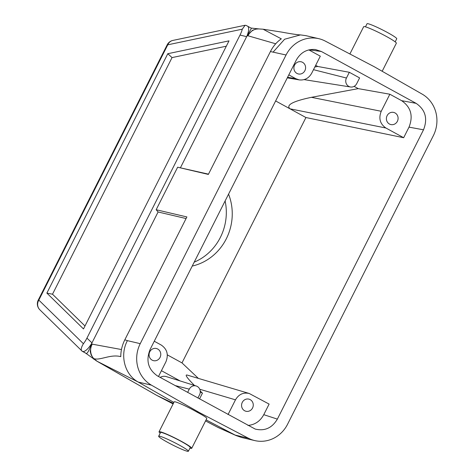 <?xml version="1.0" encoding="UTF-8"?>
<svg xmlns="http://www.w3.org/2000/svg" width="475" height="475" viewBox="0 0 475 475"><rect width="100%" height="100%" fill="white"/><g stroke="black" fill="none" stroke-linecap="round" stroke-linejoin="round"><path stroke-width="0.71" d="M217.485 427.173A19.528 6.745 -61.3 0 0 217.562 427.215A19.528 6.745 -61.3 0 0 217.639 427.251L235.131 435.082L248.342 438.188L199.441 412.591L151.46 385.166L138.249 382.06L173.874 402.426M199.441 412.591L196.697 411.944C186.841 406.262 174.295 400.692 174.129 401.927L159.042 431.793A18.311 1.633 26.8 0 1 176.124 438.585A18.311 1.633 26.8 0 1 191.728 448.299A18.311 1.633 26.8 0 1 190.457 448.293A18.311 1.633 26.8 0 1 189.935 448.157M151.46 385.166A31.166 29.117 -76.8 0 1 140.244 343.662L286.057 54.999A31.166 29.117 -76.8 0 1 318.844 38.695A31.166 29.117 -76.8 0 1 325.262 41.087L374.169 66.69L422.15 94.115A31.166 29.117 103.2 0 1 433.366 135.618L287.553 424.282A31.166 29.117 103.2 0 1 254.766 440.58L241.567 437.481L236.022 435.527L206.085 419.882M349.891 53.978L363.672 26.701A18.311 1.633 26.8 0 1 386.371 36.45A18.311 1.633 26.8 0 1 396.358 43.207L382.179 71.268M160.223 433.147A18.311 1.633 26.8 0 1 159.042 431.793M158.662 436.24L160.532 432.541A16.643 1.484 26.8 0 1 176.059 438.716A16.643 1.484 26.8 0 1 190.243 447.551L188.373 451.25A16.643 1.484 26.8 0 1 187.221 451.244A16.643 1.484 26.8 0 1 170.24 443.727A16.643 1.484 26.8 0 1 158.662 436.24A16.643 1.484 26.8 0 1 179.301 445.105A16.643 1.484 26.8 0 1 188.373 451.25M247.944 425.44C254.933 424.781 260.205 421.194 263.767 414.675L277.364 419.116L423.51 129.812C427.904 118.619 425.44 109.796 416.112 103.342L321.379 51.496L309.148 49.81M287.583 77.294L295.806 78.696L299.22 79.889C304.641 80.477 308.803 78.256 311.689 73.227L320.304 56.169L308.827 49.887M349.339 72.289L346.447 78.025A6.24 5.831 -76.8 0 0 350.55 86.99A6.24 5.831 -76.8 0 0 356.719 83.647L359.617 77.912L349.339 72.289L317.763 66.47L315.679 65.33M311.434 97.322L381.229 111.287C378.456 118.352 380.012 123.927 385.902 128.007L403.667 137.726L305.936 117.533L290.035 108.828C285.718 105.064 292.849 101.228 311.434 97.322L358.245 88.629L354.107 86.367M358.245 88.629L389.85 94.228L401.624 100.67L416.112 103.342M246.216 25.46L245.088 25.264L242.297 29.171A12.487 4.311 118.7 0 1 240.023 35.061L86.937 338.123A12.487 4.311 118.7 0 1 83.41 343.722C80.91 347.86 80.578 350.413 82.413 351.375A12.605 4.352 -61.3 0 0 91.633 343.455C89.276 350.105 87.501 353.453 86.313 353.507L82.068 351.102L39.853 309.801A8.324 7.772 -45.6 0 1 38.825 300.099L83.41 343.722M167.8 53.711L229.009 40.856L83.493 328.932L46.871 293.099L167.8 53.711L172.039 57.594L52.511 294.209L84.983 325.981M208.495 174.153L177.644 167.212L156.168 209.724L158.092 211.975L91.966 342.879A12.605 4.352 118.7 0 1 91.645 343.437L91.633 343.455M180.518 167.58L246.638 36.682A12.605 4.352 -61.3 0 0 246.887 36.106A12.605 4.352 118.7 0 0 247.564 26.172A12.605 4.352 118.7 0 0 247.54 26.155L246.115 25.412M240.023 35.061L246.638 36.682M86.937 338.123L91.966 342.879M226.314 46.2L172.039 57.594M152.119 360.127A6.24 5.831 103.2 0 0 153.49 360.656A6.24 5.831 103.2 0 0 160.598 355.912A6.24 5.831 103.2 0 0 156.346 348.502A6.24 5.831 103.2 0 0 149.471 352.486A6.24 5.831 103.2 0 0 152.119 360.127M154.262 341.228L161.263 345.058C167.152 349.137 168.708 354.712 165.929 361.778L158.502 376.485M244.613 410.744A6.24 5.831 103.2 0 0 245.991 411.273A6.24 5.831 103.2 0 0 253.092 406.529A6.24 5.831 103.2 0 0 248.841 399.119A6.24 5.831 103.2 0 0 241.965 403.109A6.24 5.831 103.2 0 0 244.613 410.744M263.767 414.675L269.117 404.088L249.209 393.472C243.319 392.202 238.735 394.321 235.475 399.837L228.042 414.55M296.946 73.417A6.24 5.831 103.2 0 0 298.318 73.946A6.24 5.831 103.2 0 0 305.425 69.202A6.24 5.831 103.2 0 0 301.174 61.792A6.24 5.831 103.2 0 0 294.298 65.776A6.24 5.831 103.2 0 0 296.946 73.417M295.806 78.696L288.812 74.866M389.441 124.04A6.24 5.831 103.2 0 0 390.812 124.563A6.24 5.831 103.2 0 0 397.919 119.825A6.24 5.831 103.2 0 0 393.668 112.415A6.24 5.831 103.2 0 0 386.793 116.399A6.24 5.831 103.2 0 0 389.441 124.04M381.229 111.287L389.85 94.228M403.667 137.726L409.017 127.14C413.41 115.953 410.946 107.13 401.624 100.67M198.39 378.397L181.99 362.9L305.936 117.533M277.364 419.116C272.056 428.034 264.658 431.348 255.17 429.056L157.492 375.939C148.17 369.479 145.706 360.656 150.1 349.469L296.24 60.159C300.663 52.398 307.058 48.854 315.436 49.531L321.379 51.496M286.057 54.999L270.423 51.555C273.184 46.182 276.818 41.943 281.313 38.843L263.067 29.207L281.776 32.11C287.197 33.131 297.113 34.853 300.449 34.901L305.882 35.655M177.644 167.212L208.359 174.426L270.423 51.555M95.683 360.377L97.108 361.291A19.528 6.745 118.7 0 0 97.256 361.368L138.249 382.06C124.569 374.698 119.599 355.098 127.413 340.646L124.818 339.809L186.889 216.938L156.168 209.724M96.87 361.137L85.755 353.222M173.405 403.358L156.839 395.432A20.805 7.184 118.7 0 1 156.762 395.39A20.805 7.184 118.7 0 1 156.679 395.348L97.108 361.291M196.697 411.944C203.365 415.477 206.738 417.644 206.815 418.439L191.728 448.299M248.342 438.188A31.166 29.117 103.2 0 0 254.766 440.58M251.014 28.061L259.012 28.933M273.226 51.983L284.614 39.229L300.449 34.901M124.818 339.809C122.128 345.224 120.781 350.841 120.775 356.654C110.479 353.863 99.726 360.911 93.747 358.577A18.768 6.484 118.7 0 1 93.343 358.328L91.176 355.009L90.214 351.488L91.645 343.437M95.315 360.109L93.343 358.328M46.871 293.099L52.511 294.209M186.069 218.547L158.092 211.975M199.53 398.941L202.451 393.152L200.272 391.958M180.138 380.938L161.429 370.696M160.176 377.405A8.544 7.98 -76.8 0 1 166.41 376.628L196.234 385.991A6.24 5.831 103.2 0 0 189.282 389.15L187.625 392.427M385.902 128.007L290.035 108.828L275.637 100.949M181.99 362.9L167.331 354.872M228.564 194.138A52.018 48.593 -76.8 0 1 192.232 266.065M202.451 393.152L200.236 391.026M249.209 393.472L187.013 375.024C184.733 374.627 187.209 378.094 194.447 385.427M317.763 66.47L314.842 66.981M197.903 398.05L199.559 394.772A6.24 5.831 103.2 0 0 196.234 385.991M275.714 43.783L247.98 35.773A6.858 2.369 -61.3 0 0 246.935 36.094L252.463 30.299L256.078 29.082M247.564 26.172L251.441 28.292L246.935 36.094M194.21 262.141A52.018 48.593 103.2 0 0 225.114 200.961M395.176 41.853L396.738 38.76A16.643 1.484 -153.2 0 0 387.659 32.615A16.643 1.484 -153.2 0 0 367.027 23.75L365.465 26.843M242.297 29.171L167.776 44.816A8.324 0.742 -153.2 0 0 167.2 44.81L38.243 300.099A8.324 0.742 26.8 0 1 38.825 300.099L167.776 44.816A8.324 7.493 -101.9 0 1 172.918 40.417A8.324 8.324 0 0 0 167.2 44.81M423.51 129.812L409.017 127.14M127.413 340.646L140.244 343.662M91.675 343.461A6.858 2.369 -61.3 0 0 92.203 344.155A12.487 11.715 -64.4 0 0 93.747 358.577L97.256 361.368L156.839 395.432L173.108 403.946L156.762 395.39M218.108 427.488L205.556 420.927L218.108 427.488L236.022 435.527M92.203 344.155L121.475 349.541M235.475 399.837L199.767 389.251M175.043 385.546L189.282 389.15M313.482 69.677L346.447 78.025M263.061 29.207L258.697 28.922A12.487 11.543 92 0 0 247.98 35.773M93.694 359.147L94.329 359.296M86.313 353.507L82.413 351.375M38.243 300.099A8.324 8.324 0 0 0 39.853 309.801M318.844 38.695L305.645 35.595M350.55 86.99L304.089 79.622M299.22 79.889L287.304 77.853M245.011 25.282L172.918 40.417M258.697 28.922L256.084 29.076"/></g></svg>
